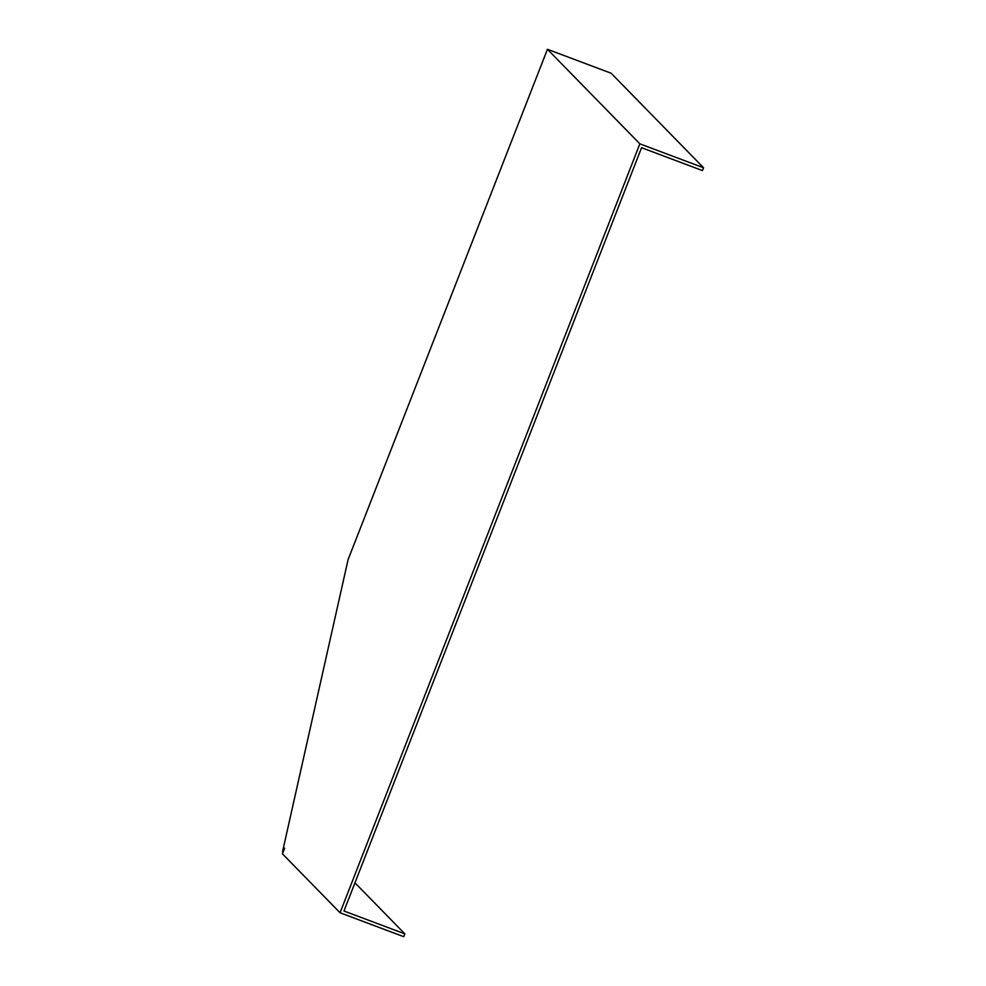 <?xml version="1.0" encoding="UTF-8"?>
<svg xmlns="http://www.w3.org/2000/svg" width="986" height="986" viewBox="0 0 986 986"><rect width="100%" height="100%" fill="white"/><g stroke="black" fill="none" stroke-linecap="round" stroke-linejoin="round"><path stroke-width="1.48" d="M283.204 851.879L282.551 851.633L284.646 848.194L282.44 853.827L340.059 912.765L403.767 936.7L404.864 933.878L354.948 882.827M639.852 143.833L547.44 49.3L611.147 73.235L703.56 167.768L639.852 143.833L340.059 912.765M282.551 851.633L348.083 559.654L547.44 49.3M703.56 167.768L702.463 170.59L641.553 147.703L343.966 911.002L404.864 933.878"/></g></svg>
